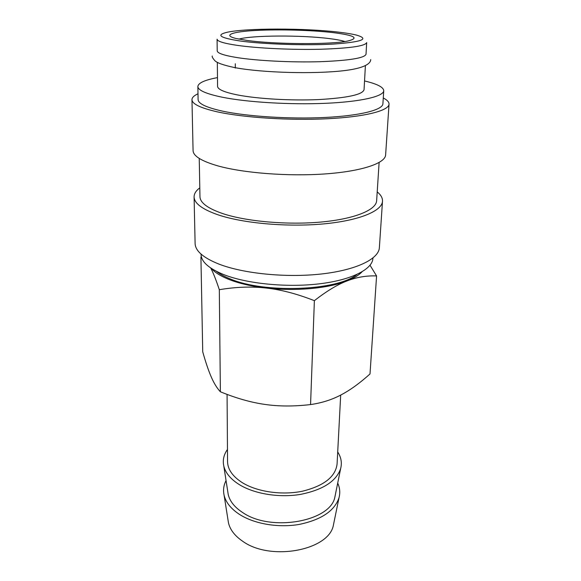 <?xml version="1.0" encoding="UTF-8"?>
<svg xmlns="http://www.w3.org/2000/svg" width="581" height="581" viewBox="0 0 581 581"><rect width="100%" height="100%" fill="white"/><g stroke="black" fill="none" stroke-linecap="round" stroke-linejoin="round"><path stroke-width="0.87" d="M237.346 57.628C257.586 60.802 291.967 62.53 319.986 61.702C349.341 60.555 364.686 58.064 366.03 54.229L366.676 42.595C365.355 46.059 349.936 48.274 320.421 49.254C292.25 49.937 257.681 48.296 237.331 45.376C223.961 43.401 217.214 41.345 217.091 39.196L217.214 50.852C217.338 53.227 224.048 55.486 237.346 57.628M372.944 258.015L372.915 258.414C372.392 269.366 351.425 280.107 318.773 283.898C286.186 287.711 246.482 283.659 223.518 274.515C208.768 268.444 201.287 261.777 201.07 254.514L201.062 254.115M377.214 191.883C380.896 194.889 382.654 197.998 382.501 201.208C382.058 211.034 359.196 220.657 323.21 223.939C287.297 227.244 243.475 223.336 218.376 214.934C202.384 209.407 194.294 203.401 194.09 196.93C194.083 193.72 195.986 190.691 199.799 187.859M382.501 201.208L379.371 247.673C378.819 258.973 356.371 270.107 321.228 274.007C286.15 277.929 243.417 273.622 218.892 264.079C203.263 257.804 195.339 250.941 195.107 243.49L194.09 196.93M379.11 162.506L376.641 200.714C376.241 209.944 354.788 218.95 321.17 222.029C287.61 225.13 246.649 221.521 223.01 213.685C207.838 208.492 200.155 202.827 199.966 196.705L199.232 158.424M383.278 97.978C387.2 99.99 389.117 102.053 389.038 104.173C388.849 110.666 365.137 116.875 327.386 118.749C289.716 120.637 243.584 117.645 217.294 111.842C200.547 108.03 192.108 103.977 191.962 99.7C191.977 97.579 193.989 95.604 197.998 93.773M389.038 104.173L385.617 154.96C385.29 163.239 362.021 171.286 325.2 173.922C288.445 176.573 243.526 173.08 217.86 165.883C201.513 161.148 193.248 156.049 193.074 150.595L191.962 99.7M364.541 80.962C377.142 83.911 383.54 87.172 383.743 90.745C383.598 96.395 361.237 101.733 325.759 103.302C290.355 104.885 246.969 102.241 222.044 97.18C206.059 93.824 197.998 90.273 197.86 86.525C198.223 82.967 204.766 79.996 217.483 77.622M383.743 90.745L382.901 103.803C382.719 109.896 360.467 115.699 325.215 117.456C290.028 119.228 246.925 116.461 222.16 111.051C206.27 107.47 198.252 103.65 198.106 99.605L197.86 86.525M365.398 65.66L364.055 89.692C362.667 94.609 347.525 97.906 318.642 99.576C291.081 100.818 257.303 98.835 237.397 94.914C224.317 92.256 217.708 89.409 217.577 86.366L217.33 62.305M240.214 41.004C219.872 37.881 215.573 34.962 227.309 32.238C246.257 28.033 304.64 28.084 338.367 32.108C346.203 33.015 352.347 34.039 356.792 35.18C369.676 39.029 361.963 41.985 333.661 44.054C305.802 45.645 263.454 44.243 240.214 41.004M340.684 395.073L337.074 464.037C335.498 476.79 323.98 485.839 302.519 491.192C282.119 495.448 257.405 491.911 242.567 482.826C232.72 476.587 227.716 469.499 227.549 461.554L227.077 394.397M337.706 483.087C339.9 487.873 340.335 492.761 339.013 497.735C334.576 510.888 321.315 519.777 299.23 524.418C278.284 528.064 254.137 523.888 239.357 514.323C230.86 508.709 225.769 502.311 224.084 495.128C222.988 490.095 223.641 485.237 226.053 480.552M333.944 522.486L333.392 525.18C329.057 550.41 270.252 561.566 242.495 541.122C234.731 535.784 230.047 529.676 228.456 522.798L228.028 520.082M337.706 451.982C341.156 457.32 342.136 462.854 340.648 468.569C336.297 481.286 322.876 489.906 300.392 494.416C279.062 497.953 254.405 493.901 239.343 484.634C230.621 479.151 225.428 472.912 223.772 465.918C222.545 460.137 223.772 454.654 227.461 449.476M335.433 494.329L334.903 496.929C330.829 521.44 270.848 532.349 242.531 512.442C234.557 507.213 229.793 501.236 228.224 494.511L227.817 491.889M361.963 271.872C358.811 275.227 353.822 278.255 346.995 280.943C328.338 288.408 295.38 291.473 266.359 288.06C281.11 289.687 297.116 293.892 314.379 300.667C326.522 291.183 337.394 284.603 346.995 280.943C356.654 277.188 366.517 275.525 376.575 275.939L370.01 373.946C359.828 383.14 350.161 390.134 341.011 394.906C331.911 399.743 321.758 402.96 310.559 404.572C293.935 406.504 278.706 406.453 264.863 404.412C250.992 402.451 236.162 398.239 220.381 391.776C216.989 388.166 213.946 383.22 211.252 376.953C208.535 370.722 205.696 362.348 202.733 351.846L200.917 257.078L201.513 257.31M210.721 268.008C213.242 272.794 216.103 280.027 219.313 289.701C235.901 286.912 251.58 286.368 266.359 288.06C251.602 286.331 239.111 283.455 228.899 279.432C220.678 276.128 214.847 272.467 211.404 268.458M356.814 274.53C337.721 290.74 264.428 293.674 230.308 278.953C224.477 276.629 219.85 274.094 216.43 271.342M238.914 39.116C252.016 35.216 301.459 35.02 329.18 38.571C336.225 39.435 341.461 40.423 344.882 41.52M246.852 40.401L236.06 38.499C222.254 35.165 232.335 31.73 255.466 30.481C278.539 29.21 311.409 30.103 332.971 32.601C354.686 35.31 359.617 38.121 347.765 41.033C331.177 44.672 274.297 44.381 246.852 40.401M376.575 275.939L370.039 265.256M201.367 256.773L200.917 257.078M314.379 300.667L310.559 404.572M219.313 289.701L220.381 391.776M228.456 522.798L224.084 495.128M228.224 494.511L223.772 465.918M235.305 63.757L235.312 68.057M212.276 55.994C211.847 56.633 212.646 58.129 214.687 60.475C216.626 62.813 223.445 65.21 235.138 67.679C263.004 72.836 314.394 74.194 344.17 70.635C370.801 67.447 370.613 60.802 370.729 59.589M334.903 496.929L340.648 468.569M333.392 525.18L339.013 497.735"/></g></svg>
